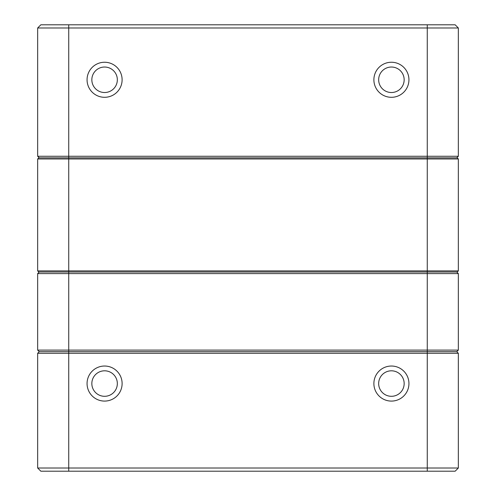 <?xml version="1.0" encoding="UTF-8"?>
<svg xmlns="http://www.w3.org/2000/svg" width="496" height="496" viewBox="0 0 496 496"><rect width="100%" height="100%" fill="white"/><g stroke="black" fill="none" stroke-linecap="round" stroke-linejoin="round"><path stroke-width="0.74" d="M87.06 383.557A17.527 17.527 0 0 1 113.348 368.379A17.527 17.527 0 0 1 113.348 398.741A17.527 17.527 0 0 1 87.06 383.557M373.885 383.557A17.527 17.527 0 0 1 400.179 368.379A17.527 17.527 0 0 1 400.179 398.741A17.527 17.527 0 0 1 373.885 383.557M457.225 272.013L458.341 270.897L457.225 272.013L427.267 272.013L427.267 353.282L37.659 353.282L39.252 351.689L456.748 351.689L458.341 353.282L458.341 468.013L427.267 468.013L427.267 353.282L458.341 353.282L456.748 351.689L39.252 351.689L37.659 350.095L37.659 273.606L68.733 273.606L68.733 350.095L458.341 350.095L456.748 351.689L458.341 350.095L458.341 273.606L68.733 273.606L68.733 272.013L38.775 272.013L37.659 270.897L37.659 158.974L38.775 157.858L457.225 157.858L458.341 158.974L458.341 270.897L427.267 270.897L427.267 158.974L37.659 158.974L38.775 157.858M68.733 471.2L68.733 468.013L427.267 468.013L427.267 471.2L40.846 471.2L37.659 468.013L37.659 353.282L39.252 351.689L37.659 350.095L68.733 350.095L68.733 468.013L37.659 468.013L40.846 471.2M455.154 471.2L458.341 468.013L455.154 471.2L427.267 471.2M391.412 396.304A12.747 12.747 0 0 0 404.159 383.557A12.747 12.747 0 0 0 391.412 370.81A12.747 12.747 0 0 0 378.665 383.557A12.747 12.747 0 0 0 391.412 396.304M104.588 396.304A12.747 12.747 0 0 0 117.335 383.557A12.747 12.747 0 0 0 104.588 370.81A12.747 12.747 0 0 0 91.841 383.557A12.747 12.747 0 0 0 104.588 396.304M39.252 272.013L37.659 273.606L39.252 272.013M458.341 273.606L456.748 272.013L458.341 273.606M40.846 24.8L37.659 27.987L40.846 24.8L455.154 24.8L458.341 27.987L37.659 27.987L37.659 156.265L68.733 156.265L68.733 270.897L427.267 270.897L427.267 272.013L68.733 272.013L68.733 270.897L37.659 270.897L38.775 272.013M457.225 157.858L458.341 158.974L427.267 158.974L427.267 156.265L458.341 156.265L458.341 27.987L455.154 24.8M87.06 79.775A17.527 17.527 0 0 1 113.348 64.598A17.527 17.527 0 0 1 113.348 94.953A17.527 17.527 0 0 1 87.06 79.775M373.885 79.775A17.527 17.527 0 0 1 400.179 64.598A17.527 17.527 0 0 1 400.179 94.953A17.527 17.527 0 0 1 373.885 79.775M68.733 24.8L68.733 156.265L427.267 156.265L427.267 24.8M104.588 67.028A12.747 12.747 0 0 0 91.841 79.775A12.747 12.747 0 0 0 104.588 92.523A12.747 12.747 0 0 0 117.335 79.775A12.747 12.747 0 0 0 104.588 67.028M391.412 67.028A12.747 12.747 0 0 0 378.665 79.775A12.747 12.747 0 0 0 391.412 92.523A12.747 12.747 0 0 0 404.159 79.775A12.747 12.747 0 0 0 391.412 67.028M456.748 157.858L458.341 156.265L456.748 157.858M37.659 156.265L39.252 157.858L37.659 156.265"/></g></svg>
